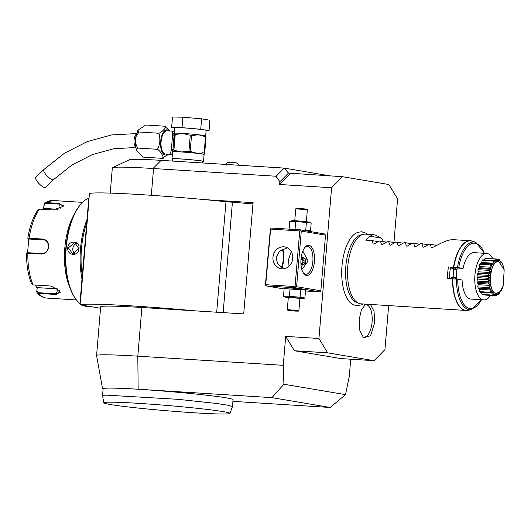 <?xml version="1.0" encoding="UTF-8"?>
<svg xmlns="http://www.w3.org/2000/svg" width="531" height="531" viewBox="0 0 531 531"><rect width="100%" height="100%" fill="white"/><g stroke="black" fill="none" stroke-linecap="round" stroke-linejoin="round"><path stroke-width="0.8" d="M449.558 278.636A30.26 13.54 -86.4 0 1 450.527 267.272L457.47 267.531L463.052 268.394L456.162 267.963L455.233 268.261L456.653 269.403L453.826 268.925L453.726 269.814L450.527 267.272L451.835 267.378L453.826 268.925M456.653 269.403L456.839 270.013L453.899 269.516M449.558 278.861L453.149 276.711L456.202 277.554L456.262 279.107A23.278 10.414 -86.4 0 1 456.448 273.77A23.278 10.414 -86.4 0 1 457.257 268.029L456.839 270.013M455.233 268.261L451.835 267.378M456.162 267.963L454.742 267.87M448.429 266.914A34.92 15.625 93.6 0 0 447.733 272.675A34.92 15.625 93.6 0 0 447.46 278.503L452.804 278.841A34.88 15.605 93.6 0 0 468.442 310.25L471.701 309.48A33.904 15.167 -86.4 0 1 456.494 279.12L452.804 278.841M453.149 276.711A30.26 13.54 -86.4 0 1 453.726 269.814M490.491 295.395A23.278 10.414 -86.4 0 1 483.787 299.909L471.09 299.106A23.278 10.414 -86.4 0 1 462.076 279.983L456.494 279.12M450.859 278.967L453.089 277.667L453.262 277.056M453.089 277.667L455.917 278.144L456.202 277.554M454.563 278.974L455.917 278.144M483.787 299.909A23.278 10.414 -86.4 0 1 483.303 299.849A23.278 10.414 93.6 0 1 474.893 275.476A23.278 10.414 93.6 0 1 486.715 253.44A23.278 10.414 93.6 0 1 487.199 253.493A23.278 10.414 -86.4 0 1 492.795 258.756M463.052 268.394A23.278 10.414 -86.4 0 1 474.01 252.643L486.715 253.44M493.485 260.495L495.157 261.279L495.801 260.894L495.781 259.101L485.068 258.431A18.439 8.25 -86.4 0 1 485.633 258.305L496.346 258.975L498.456 260.555L498.636 259.367L499.127 259.5C499.226 261.053 499.113 261.683 498.782 261.385L496.392 259.035A18.439 8.25 93.6 0 0 496.286 259.062C497.288 262.54 496.372 263.097 493.538 260.728L482.772 259.825A18.439 8.25 -86.4 0 0 482.241 260.369A4.613 2.064 93.6 0 0 481.79 262.493A16.985 7.6 93.6 0 0 481.278 263.243M485.068 258.431A4.613 2.064 93.6 0 0 484.398 259.925M493.538 260.728A18.439 8.25 93.6 0 0 493.438 260.827C494.978 264.511 494.169 265.706 491.009 264.425L490.916 264.053L491.819 263.907L480.82 263.217A4.613 2.064 93.6 0 0 480.203 263.376A18.439 8.25 -86.4 0 0 479.772 264.272A4.613 2.064 93.6 0 0 479.659 266.535A16.985 7.6 93.6 0 0 479.241 267.717A4.613 2.064 93.6 0 0 478.252 268.533A18.439 8.25 -86.4 0 0 477.966 269.675A4.613 2.064 93.6 0 0 478.212 271.792A16.985 7.6 93.6 0 0 477.98 273.186A4.613 2.064 93.6 0 0 477.143 274.673A18.439 8.25 -86.4 0 0 477.037 275.914A4.613 2.064 93.6 0 0 477.608 277.64A16.985 7.6 93.6 0 0 477.595 279.074A4.613 2.064 93.6 0 0 477.011 281.052A18.439 8.25 -86.4 0 0 477.097 282.253A4.613 2.064 93.6 0 0 477.927 283.375A16.985 7.6 93.6 0 0 478.139 284.669A4.613 2.064 93.6 0 0 477.867 286.899A18.439 8.25 -86.4 0 0 478.146 287.915A4.613 2.064 93.6 0 0 478.902 288.306L490.591 289.017L478.146 287.915M479.135 288.326A16.985 7.6 93.6 0 0 479.539 289.302A4.613 2.064 93.6 0 0 479.619 291.519A18.439 8.25 -86.4 0 0 480.051 292.223A4.613 2.064 93.6 0 0 480.13 292.229A4.613 2.064 93.6 0 0 480.216 292.236M481.531 292.322A16.985 7.6 93.6 0 0 481.624 292.408A4.613 2.064 93.6 0 0 482.055 294.347A18.439 8.25 -86.4 0 0 482.579 294.652L493.292 295.329L496.08 293.49C496.458 293.298 496.458 294.035 496.087 295.694L484.869 295.044A4.613 2.064 93.6 0 1 484.67 294.785M504.171 269.788L503.514 266.715A18.439 8.25 93.6 0 0 503.461 266.529L501.695 262.221A18.439 8.25 93.6 0 0 501.616 262.088L500.872 262.42L499.226 259.553A18.439 8.25 93.6 0 0 499.127 259.5M498.636 259.367L496.598 259.234M500.341 261.657L500.899 262.248L501.164 261.796L501.616 262.088M500.899 262.248L501.164 261.796M503.069 266.104L503.348 266.522M496.087 295.694A18.439 8.25 93.6 0 0 496.193 295.667L497.985 293.504L498.941 294.001A18.439 8.25 93.6 0 0 499.04 293.902C500.906 290.43 501.715 289.229 501.463 290.304L500.746 290.729M501.218 290.205L501.463 290.304A18.439 8.25 93.6 0 0 501.543 290.138L503.149 285.897M498.941 294.001L497.434 294.128M498.443 294.194L498.277 293.51L497.613 293.915M495.582 295.714L495.615 294.34L494.892 294.293M495.615 294.34L494.978 294.234L493.292 295.329M491.009 264.425A18.439 8.25 93.6 0 0 490.929 264.591C493.033 268.042 492.429 269.741 489.117 269.682A18.439 8.25 93.6 0 0 489.064 269.894C491.673 272.715 491.348 274.706 488.082 275.868A18.439 8.25 93.6 0 0 488.062 276.1C491.075 277.959 491.062 280.003 488.029 282.233A18.439 8.25 93.6 0 0 488.042 282.459C491.301 283.149 491.606 285.001 488.965 288.014A18.439 8.25 93.6 0 0 489.018 288.2C492.33 287.649 492.921 289.083 490.777 292.508A18.439 8.25 93.6 0 0 490.856 292.634C494.036 290.922 494.832 291.765 493.253 295.17L482.055 294.347M492.768 295.017L493.093 293.132L481.624 292.408M493.093 293.132L492.536 292.541L490.763 292.9L480.051 292.223M480.13 292.229L490.856 292.634M490.777 292.508L479.619 291.519M490.332 292.196L491.002 290.019L479.539 289.302M491.002 290.019L490.591 289.017M488.965 288.014L488.58 287.576L477.867 286.899M488.859 288.592L489.018 288.2M488.58 287.576L489.602 285.386L478.139 284.669M489.602 285.386L489.39 284.092L477.927 283.375M489.39 284.092L487.81 282.93L477.097 282.253M488.029 282.233L487.717 281.722L477.011 281.052M487.81 282.93L488.042 282.459M487.717 281.722L489.064 279.791L477.595 279.074M489.064 279.791L489.071 278.363L477.608 277.64M489.071 278.363L487.75 276.591L477.037 275.914M488.082 275.868L487.85 275.343L477.143 274.673M487.75 276.591L488.062 276.1M487.85 275.343L489.443 273.903L477.98 273.186M489.443 273.903L489.675 272.516L478.212 271.792M489.675 272.516L488.673 270.345L477.966 269.675M489.117 269.682L488.965 269.21L478.252 268.533M488.673 270.345L489.064 269.894M488.965 269.21L490.704 268.44L479.241 267.717M490.704 268.44L491.129 267.252L479.659 266.535M491.129 267.252L490.485 264.942L479.772 264.272M490.916 264.053L480.203 263.376M490.485 264.942L490.929 264.591M491.819 263.907L492.688 264.053L493.253 263.217L481.79 262.493M493.253 263.217L492.947 261.04L482.241 260.369M492.947 261.04L493.438 260.827M495.801 260.894L494.281 260.794M495.781 259.101L496.286 259.062M496.764 259.48L496.392 259.035M496.146 293.391L500.036 291.685L503.182 285.817L504.184 269.848L498.821 261.491C489.755 258.962 486.907 292.833 496.146 293.391M383.581 241.671A34.92 15.625 93.6 0 0 381.092 238.087C377.66 235.917 374.952 234.762 372.961 234.622L365.447 234.151A34.92 15.625 93.6 0 0 363.337 234.33A34.92 15.625 93.6 0 0 347.785 266.389A34.92 15.625 93.6 0 0 358.996 303.407A34.92 15.625 93.6 0 0 360.337 303.765A34.92 15.625 93.6 0 0 361.06 303.851L466.065 310.456A34.92 15.625 -86.4 0 1 452.518 278.821M372.961 234.622L369.981 236.215A34.92 15.625 93.6 0 0 365.866 240.224L372.098 240.616L373.147 243.961L373.897 244.087M453.487 267.232A34.92 15.625 -86.4 0 1 470.453 240.755L453.308 239.673C449.764 239.508 444.653 241.2 437.969 244.758L432.207 247.678L431.325 247.625L430.276 244.273L429.035 244.194L423.897 247.154L423.015 247.101L421.966 243.749L420.725 243.669L415.587 246.63L414.704 246.576L413.656 243.225L412.414 243.152L407.277 246.112L406.394 246.052L405.345 242.707L404.104 242.627L398.96 245.587L398.084 245.534L397.029 242.182L395.787 242.103L390.65 245.063L389.767 245.01L388.719 241.658L387.477 241.578L382.34 244.539L381.457 244.486L380.408 241.134L379.167 241.061L374.03 244.021M382.34 244.539L381.457 244.486L382.207 244.612M390.65 245.063L389.767 245.01L390.517 245.136M398.96 245.587L398.084 245.534L398.827 245.661M407.277 246.112L406.394 246.052L407.144 246.178M415.587 246.63L414.704 246.576L415.454 246.703M423.897 247.154L423.015 247.101L423.765 247.227M432.207 247.678L431.325 247.625L432.075 247.751M367.598 234.284L366.244 233.288L361.618 231.742L357.728 232.326L355.033 233.733A36.739 16.434 93.6 0 0 341.991 265.938A36.739 16.434 93.6 0 0 350.679 302.962L353.175 304.694L356.965 305.763L361.744 304.801L363.217 303.984M358.996 303.407L356.825 302.597A34.243 15.319 -86.4 0 1 345.834 266.296A34.243 15.319 -86.4 0 1 361.087 234.861A34.243 15.319 -86.4 0 1 362.208 234.689M318.939 338.479L327.667 352.843L294.42 350.752L285.691 336.388L318.939 338.479L331.59 187.755L342.455 176.697L288.486 173.086L279.864 181.861L276.963 177.46L276.06 177.407L276.16 176.246L153.565 168.533L151.315 195.302M294.42 350.752L340.836 358.584L374.076 360.675L327.667 352.843M374.076 360.675L384.942 349.617L388.646 305.584M393.936 242.541L397.6 198.893L388.871 184.529L342.455 176.697M370.412 304.436L374.043 311.405L374.76 322.363L370.585 335.711L363.616 337.756L359.879 330.82L359.135 319.722L361.372 309.938L365.587 304.137M100.551 308.265L80.075 304.814A95.447 3.996 4.8 0 1 195.156 310.854L243.709 313.907L253.055 202.656L204.495 199.603A95.447 3.996 4.8 0 0 89.42 193.563L88.942 199.251M195.156 310.854L141.896 307.502A74.493 3.12 -175.2 0 0 100.671 306.838L96.582 355.511A74.493 3.12 4.8 0 1 137.808 356.175L283.262 365.321L285.691 336.388M279.864 181.861L279.645 184.489L331.59 187.755M296.61 286.707L295.475 287.802L266.389 285.97L265.447 284.749L270.425 228.529L271.255 228.025L300.34 229.857L301.283 231.085L296.61 286.707L320.85 290.796L319.715 291.891L305.471 290.995M300.34 229.857L324.58 233.945L325.523 235.173L320.85 290.796M112.552 167.663L129.531 159.705A58.198 2.436 4.8 0 1 161.105 160.355L153.041 168.5A74.493 3.12 -175.2 0 0 112.552 167.663A74.493 3.12 -175.2 0 0 112.34 167.869L110.222 193.098M153.041 168.5L153.565 168.533M350.719 359.208L349.272 376.466L345.502 394.633L283.912 384.238L271.938 397.639L138.153 389.223A65.764 2.755 -175.2 0 0 102.556 388.719A65.764 2.755 -175.2 0 0 103.107 389.104M288.486 173.086L284.165 168.095L330.753 175.96M276.16 176.246L284.165 168.095L161.105 160.355M276.963 177.46L276.658 175.741L276.06 177.407M279.645 184.489L290.51 173.431M172.482 161.072L172.668 158.835A15.133 0.631 4.8 0 1 181.044 158.975A15.133 0.631 -175.2 0 1 202.822 161.371L202.689 162.971M172.648 159.034A15.83 0.664 4.8 0 1 171.971 158.782A15.83 0.664 4.8 0 1 180.732 158.922A15.83 0.664 -175.2 0 1 203.519 161.431A15.83 0.664 -175.2 0 1 202.809 161.563M171.971 158.782L172.734 151.747L171.307 150.213L172.615 134.582C172.13 132 172.548 130.898 173.876 131.27M172.124 154.475L171.931 154.448C170.577 154.382 170.371 152.974 171.307 150.213L172.694 151.6M172.183 154.475L165.519 154.056A11.642 5.21 -86.4 0 1 165.28 154.03A11.642 5.21 -86.4 0 1 161.072 141.843A11.642 5.21 -86.4 0 1 166.98 130.825L173.644 131.243L174.367 130.785M168.772 154.262L161.789 158.304C166.515 160.515 158.59 147.465 156.273 149.231C157.74 150.061 158.928 147.339 159.851 141.073C159.864 135.179 159.121 132.544 157.621 133.175C159.639 134.927 169.515 124.878 164.484 126.186L170.192 131.024M156.273 149.231L137.569 148.056L136.321 150.107L142.773 157.09M161.789 158.304L143.085 157.13M164.484 126.186L145.779 125.011L137.921 130.268L138.923 132L135.704 137.117L135.246 142.454L137.569 148.056M157.621 133.175L138.923 132M45.447 187.39A6.983 2.005 -133.9 0 1 44.597 187.549A6.983 2.005 -133.9 0 1 38.298 182.797A6.983 2.005 -133.9 0 1 35.763 177.327L43.794 169.595A6.983 2.005 -133.9 0 0 46.33 175.064A6.983 2.005 -133.9 0 0 52.635 179.817A6.983 2.005 -133.9 0 0 53.478 179.657L45.447 187.39M172.608 135.425A2.33 1.593 1.8 0 0 174.214 134.097L174.473 135.252L172.821 150.758L174.241 133.454L172.615 134.582L174.287 133.201L174.58 127.719A15.83 0.664 4.8 0 1 183.341 127.865A15.83 0.664 4.8 0 1 206.128 130.374L205.676 136.228M206.108 130.606L209.068 130.666L200.731 129.259L182.02 127.639L171.639 127.427L174.56 127.918M200.731 129.259L201.607 118.825L209.944 120.232L209.068 130.666M201.607 118.825L182.896 117.212L182.02 127.639M182.896 117.212L172.515 116.999L171.639 127.427M190.178 151.388A17.928 0.75 -175.2 0 0 188.923 151.282L181.317 151.966L174.453 150.373L172.728 151.488A1.162 1.148 -101 0 1 172.734 151.747A15.83 0.664 4.8 0 1 181.317 151.966A15.83 0.664 4.8 0 1 197.061 153.326L190.178 151.388L191.538 135.166L193.503 135.385M204.07 154.514L204.694 153.047A17.928 0.75 -175.2 0 0 204.136 152.948L205.497 136.726L198.614 134.788A15.83 0.664 4.8 0 1 205.663 135.936M204.136 152.948L197.061 153.326A15.83 0.664 4.8 0 1 204.103 154.475L203.519 161.431M193.39 135.372L198.614 134.788A15.83 0.664 4.8 0 0 182.876 133.427L188.173 134.92M205.497 136.726A17.928 0.75 4.8 0 1 206.061 136.819L204.694 153.047M205.922 136.905L205.63 135.969M177.44 134.243L175.057 134.343A1.162 1.162 59.6 0 0 175.057 134.343L175.057 134.343A1.162 1.162 59.6 0 0 174.619 134.801L174.473 135.252M177.261 134.237L182.876 133.427A15.83 0.664 4.8 0 0 174.287 133.201A1.162 1.148 78.9 0 1 174.241 133.454L175.741 134.19M188.923 151.282L190.284 135.053L188.293 134.934M173.305 149.165L174.453 150.373M173.916 150.207L175.257 134.237L174.619 134.801M172.728 151.488L172.821 150.758A2.33 1.447 7.6 0 0 171.447 149.311M173.371 149.623A1.162 1.162 59.6 0 0 174.38 150.412A16.992 0.71 4.8 0 1 175.894 150.459M190.284 135.053A17.928 0.75 4.8 0 1 191.538 135.166M257.402 166.415L250.632 165.991M238.558 165.227L237.616 163.641L236.315 162.844L230.554 162.234L227.401 162.493L225.655 164.418M80.075 304.814L80.566 299.026M80.685 299.159L89.082 199.112L88.684 199.503L80.699 294.539L80.347 298.787L80.685 299.159M216.701 312.208L225.98 201.72A95.447 3.996 -175.2 0 0 204.495 199.603M243.775 313.177A2.33 2.078 99.6 0 1 242.601 313.834M253.141 202.669L251.488 202.61A2.33 2.078 99.6 0 1 252.982 203.492M225.98 201.72L252.948 203.897M223.153 312.613L232.432 202.125M88.113 209.114L88.272 207.216M81.23 291.061L81.389 289.163M102.556 388.719L96.582 355.544A74.493 3.12 4.8 0 1 96.582 355.511M141.896 307.502L137.808 356.175L138.153 389.223M283.262 365.321L283.912 384.238M345.502 394.633L330.209 407.476L271.938 397.639M330.209 407.476L232.897 401.356M230.003 413.423L232.459 406.6L233.043 399.644A65.18 2.728 -175.2 0 0 178.701 392.382A65.18 2.728 -175.2 0 0 106.532 388.161A65.18 2.728 -175.2 0 0 103.133 388.738L102.549 395.688L103.837 402.83A63.308 2.648 -175.2 0 0 150.758 409.315A63.308 2.648 -175.2 0 0 225.27 414.001A63.308 2.648 -175.2 0 0 230.003 413.423A63.308 2.648 -175.2 0 0 167.146 405.458A63.308 2.648 -175.2 0 0 103.837 402.83M232.459 406.6L228.542 405.326L217.113 403.533L178.111 399.332L105.948 395.11L102.549 395.688M82.305 275.489A54.009 24.16 -86.4 0 1 86.706 223.02M91.013 306.659L87.416 306.407L87.077 305.995M89.035 306.566L86.998 306.44A54.706 24.472 -86.4 0 1 85.856 306.307A54.706 24.472 -86.4 0 1 82.584 305.239M80.168 303.732A54.706 24.472 -86.4 0 1 75.243 298.349A54.706 24.472 -86.4 0 1 81.19 203.798A54.706 24.472 -86.4 0 1 89.049 197.99M81.993 279.187A54.706 24.472 -86.4 0 1 87.004 219.456M78.973 248.554C78.78 256.772 66.913 255.988 67.749 247.851C68.3 239.693 80.168 240.477 78.973 248.554L72.76 254.004L68.373 247.911L74.698 242.528L78.761 248.561M75.024 298.03A54.009 24.16 -86.4 0 1 74.811 297.718A54.009 24.16 -86.4 0 1 80.679 204.369L81.19 203.798M70.006 287.875A48.885 21.871 -86.4 0 1 64.822 247.937A48.885 21.871 -86.4 0 1 74.685 213.528M42.487 209.28L43.681 208.165L44.086 204.037L44.796 202.835L45.858 202.576L59.625 203.446L63.149 206.42L53.226 209.957L39.46 209.095L38.006 209.732C33.095 216.947 29.696 226.438 27.804 238.207L42.852 239.056C46.755 239.727 48.673 242.348 48.62 246.915C47.909 251.468 45.566 253.845 41.597 254.03L26.596 253.114M44.086 204.037L44.299 204.382L45.699 203.227L59.465 204.09L63.315 205.577L62.957 206.625M44.717 240.012L29.205 239.036L27.804 238.22M28.262 238.764L43.588 239.693M42.852 239.056L43.011 239.627C46.668 240.251 48.467 242.687 48.407 246.928C47.757 251.15 45.566 253.347 41.843 253.533L27.094 252.67M27.054 252.643L26.55 253.108C26.444 265.161 28.17 275.47 31.714 284.039L33.095 284.901L51.016 286.03L59.903 290.915L56.153 294.493L38.232 293.364L37.077 292.846L36.719 291.771L37.256 287.616L57.852 288.91A6.983 3.372 19.6 0 0 57.992 288.917M59.764 290.709L60.176 292.574L56.107 293.809L38.186 292.681L36.991 291.426M27.599 252.637L28.813 238.525M43.681 208.165L44.299 204.382M43.907 208.398L58.071 209.294M36.719 291.771L37.256 287.616M36.991 287.862L35.139 285.028M76.723 243.417A5.821 5.197 -80.4 0 0 72.807 248.661A5.821 5.197 99.6 0 0 74.977 253.831M301.283 231.085L325.523 235.173M301.011 259.241A15.133 6.77 -86.4 0 1 305.159 247.088A15.133 6.77 -86.4 0 1 312.042 247.698A15.133 6.77 -86.4 0 1 314.418 261.504A15.133 6.77 -86.4 0 1 303.513 273.239A15.133 6.77 -86.4 0 1 301.011 259.241M295.475 287.802L319.715 291.891M266.389 285.97L284.098 288.957M299.889 298.714A8.655 0.365 -175.2 0 0 302.69 298.721L304.88 298.044L305.517 290.457L303.473 289.375A8.655 0.365 -175.2 0 0 291.054 288.048A8.655 0.365 -175.2 0 0 286.315 287.935L284.131 288.612L283.494 296.192L285.532 297.28A8.655 0.365 -175.2 0 0 288.293 297.745M281.47 267.591A15.133 6.77 93.6 0 0 283.249 259.546A15.133 6.77 93.6 0 0 282.406 249.278M295.787 287.211L295.057 286.554L299.73 230.932L300.553 230.427M299.73 230.932L270.637 229.1L265.659 285.313M265.965 284.722L295.057 286.554M292.72 258.444A11.058 9.877 99.6 0 1 281.005 268.732A11.058 9.877 99.6 0 1 272.98 257.203A11.058 9.877 99.6 0 1 284.689 246.922A11.058 9.877 99.6 0 1 292.72 258.444M270.637 229.1L270.425 228.529M287.311 247.804L279.552 251.183L276.074 257.727L277.693 263.814L283.634 268.779M304.734 247.605A13.965 6.246 -86.4 0 1 307.555 246.371A13.965 6.246 -86.4 0 1 312.865 261.352A13.965 6.246 -86.4 0 1 305.796 274.248A13.965 6.246 -86.4 0 1 303.155 272.668M302.789 251.196L308.192 261.06L301.854 269.509M289.043 266.177L288.452 259.818L291.24 251.614M281.775 267.79A13.965 6.246 93.6 0 0 283.773 259.526A13.965 6.246 93.6 0 0 282.704 249.132M303.818 251.953A9.312 8.317 99.6 0 0 303.686 251.94A9.312 8.317 -80.4 0 0 302.504 251.959M300.944 263.854L302.584 265.082L305.557 263.15L305.849 259.652L303.36 257.8L301.024 259.088M305.75 263.336L306.075 259.467L305.75 263.336L302.584 265.082L302.783 264.677L300.918 263.283M306.075 259.467L303.234 257.343L303.36 257.8L303.234 257.343L301.077 258.537M305.033 263.422L305.524 261.723M304.349 258.551L302.345 259.659L302.053 263.097L303.573 264.232M300.904 262.898L302.053 263.097L305.478 261.683M305.484 261.617L302.345 259.659L300.997 259.427M305.279 259.247L305.537 261.591M297.234 229.664L295.063 229.1L293.816 229.445M308.338 231.509L310.522 230.832L305.756 230.029L302.551 230.228M310.522 230.832L311.159 223.246L310.356 222.781L295.701 221.52L295.063 229.1M306.394 222.443L305.756 230.029M310.356 222.781L309.122 222.164A8.655 0.365 -175.2 0 0 296.703 220.83A8.655 0.365 -175.2 0 0 291.957 220.717L289.773 221.394L289.136 228.98M295.701 221.52L289.773 221.394M295.76 208.822L307.356 209.785L306.825 209.161L299.285 208.338L296.391 208.285L295.767 208.816L294.738 220.989M306.334 221.965L307.356 209.785M304.714 289.999L284.131 288.612M290.059 288.731L289.422 296.318L283.494 296.192M300.752 289.654L300.115 297.241L289.422 296.318M304.88 298.044L300.115 297.241M302.69 298.721A8.655 0.365 -175.2 0 0 299.046 298.077A8.655 0.365 -175.2 0 0 290.278 297.314A8.655 0.365 -175.2 0 0 285.532 297.28M298.893 310.615L299.915 298.449L291.539 297.526L288.313 297.473L287.291 309.646L298.893 310.615L298.256 311.159L295.362 311.1L287.829 310.283L287.298 309.653M287.829 310.283L298.256 311.159M296.729 310.94L289.355 310.476L296.471 311.093L293.304 310.555L293.311 309.991M293.298 310.562L289.674 310.33M296.471 311.093L295.946 310.436M292.787 310.861L292.88 310.243M289.355 310.476L290.026 309.925M362.713 336.9A16.295 7.288 93.6 0 0 372.092 322.131A16.295 7.288 93.6 0 0 364.731 304.781M430.276 244.273L436.296 245.289M421.966 243.749L427.986 244.764M413.656 243.225L419.676 244.24M405.345 242.707L411.366 243.722M397.029 242.182L403.056 243.198M388.719 241.658L394.739 242.674M380.408 241.134L386.429 242.149M372.098 240.616L378.118 241.632M369.981 236.215L381.092 238.087M457.775 279.253A32.776 14.662 93.6 0 0 465.873 306.533A32.776 14.662 93.6 0 0 481.391 299.756M484.312 253.287A32.776 14.662 93.6 0 0 470.453 244.2A32.776 14.662 93.6 0 0 458.744 267.67M457.47 267.531A33.904 15.167 -86.4 0 1 475.915 242.421L484.544 253.3M475.915 242.421L472.782 241.253A34.88 15.605 93.6 0 0 453.779 267.252M472.782 241.253L470.453 240.755A34.92 15.625 -86.4 0 1 471.601 240.921M467.234 310.429A34.92 15.625 -86.4 0 1 466.065 310.456L468.442 310.25M172.416 154.74L172.11 154.468A2.33 2.078 -80.4 0 0 171.931 154.448M167.716 154.196A12.638 5.655 -86.4 0 1 165.194 155.025A12.638 5.655 -86.4 0 1 160.654 141.498A12.638 5.655 -86.4 0 1 167.311 129.863A12.638 5.655 -86.4 0 1 169.177 130.965M135.597 147.007A6.983 3.126 -86.4 0 1 134.044 140.416A6.983 3.126 -86.4 0 1 136.407 134.071M186.932 151.156A16.992 0.71 4.8 0 1 192.03 151.594M202.284 152.742A16.992 0.71 4.8 0 1 204.554 153.127M251.488 202.61L251.873 202.676M39.46 209.095A48.885 21.871 93.6 0 0 29.086 238.187L29.245 238.758M82.537 202.364L52.927 200.499A48.885 21.871 93.6 0 0 45.858 202.576L45.699 203.227M59.625 203.446L60.189 208.457M41.597 254.03L41.843 253.533M28.077 252.663L27.831 253.168A48.885 21.871 93.6 0 0 33.095 284.901M38.186 292.681L38.232 293.364A48.885 21.871 93.6 0 0 46.794 298.077C43.144 297.778 39.905 296.032 37.077 292.846M56.153 294.493L57.852 288.91M44.153 239.82L43.011 239.627M67.749 247.851L68.373 247.911M481.624 299.769L471.701 309.48M137.921 130.268L135.704 137.117M135.246 142.454L136.321 150.107M136.56 133.58L111.61 134.934L87.223 141.598L64.337 153.306L43.794 169.595M135.684 147.525L113.707 148.746L92.148 154.674L71.818 165.101L53.478 179.657M74.811 297.718L75.243 298.349M52.927 200.499L44.796 202.835M76.398 299.942L46.794 298.077M305.863 259.679L303.327 257.787M302.736 264.69L305.564 263.13M361.087 234.861L363.337 234.33"/></g></svg>
